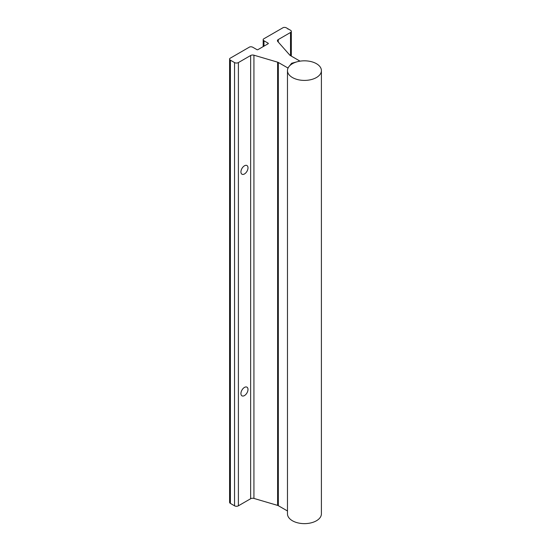 <?xml version="1.0" encoding="UTF-8"?>
<svg xmlns="http://www.w3.org/2000/svg" width="551" height="551" viewBox="0 0 551 551"><rect width="100%" height="100%" fill="white"/><g stroke="black" fill="none" stroke-linecap="round" stroke-linejoin="round"><path stroke-width="0.83" d="M287.477 70.618L287.477 513.842A16.964 9.794 0 0 0 292.443 520.771A16.964 9.794 0 0 0 310.929 522.892A16.964 9.794 0 0 0 321.405 513.842L321.405 70.618A16.964 9.794 0 0 0 316.439 63.689A16.964 9.794 0 0 0 297.946 61.567A16.964 9.794 0 0 0 287.477 70.618A16.964 9.794 0 0 0 292.443 77.539A16.964 9.794 0 0 0 310.929 79.661A16.964 9.794 0 0 0 321.405 70.618M244.465 387.415A5 2.886 -60 0 1 246.965 387.167A5 2.886 -60 0 1 247.73 391.169A5 2.886 -60 0 1 244.465 395.577A5 2.886 -60 0 1 241.965 395.825A5 2.886 -60 0 1 241.2 391.816A5 2.886 -60 0 1 244.465 387.415M244.465 165.796A5 2.886 -60 0 1 246.965 165.548A5 2.886 -60 0 1 247.73 169.556A5 2.886 -60 0 1 244.465 173.964A5 2.886 -60 0 1 241.965 174.206A5 2.886 -60 0 1 241.2 170.204A5 2.886 -60 0 1 244.465 165.796M283.304 27.55L263.433 39.018A2.714 1.57 0 0 0 263.185 39.679A2.714 1.57 0 0 0 263.977 40.788L268.137 43.192A0.682 0.393 180 0 1 268.137 43.743L257.902 49.652A0.682 0.393 180 0 1 256.938 49.652L252.778 47.255A2.714 1.57 0 0 0 249.713 46.938L229.85 58.413A2.714 1.57 0 0 0 229.595 59.074A2.714 1.57 0 0 0 230.394 60.183L234.547 62.58A2.714 1.57 0 0 0 238.39 62.58L250.65 55.499A2.824 1.632 180 0 1 253.935 55.196L277.614 62.167A2.824 1.632 180 0 1 278.331 62.47L287.863 67.966L291.679 63.248L299.854 61.044L290.329 55.541A2.824 1.632 180 0 1 289.805 55.128L277.738 41.456A2.824 1.632 180 0 1 277.435 40.712A2.824 1.632 180 0 1 278.262 39.562L290.529 32.481A2.714 1.57 0 0 0 291.321 31.373A2.714 1.57 0 0 0 290.529 30.264L286.368 27.86A2.714 1.57 0 0 0 283.304 27.55M287.477 510.977L278.331 505.694A2.824 1.632 0 0 0 277.614 505.398L253.935 498.428A2.824 1.632 0 0 0 250.65 498.731L238.39 505.811A2.714 1.57 180 0 1 234.547 505.811L230.394 503.407A2.714 1.57 180 0 1 229.595 502.305L229.595 59.074M287.966 29.155L287.966 28.783M291.679 64.164L291.679 63.248M287.863 68.544L287.863 67.966M277.614 505.398L277.614 62.167M278.331 505.694L278.331 62.47M253.935 498.428L253.935 55.196M250.65 498.731L250.65 55.499M238.39 505.811L238.39 62.58M234.547 505.811L234.547 62.58M230.394 503.407L230.394 60.183M268.137 43.743L268.137 43.192M263.977 46.146L263.977 40.788M290.529 55.658L290.529 32.481M278.262 42.048L278.262 39.562M263.185 46.601L263.185 39.679M291.321 56.112L291.321 31.373"/></g></svg>
